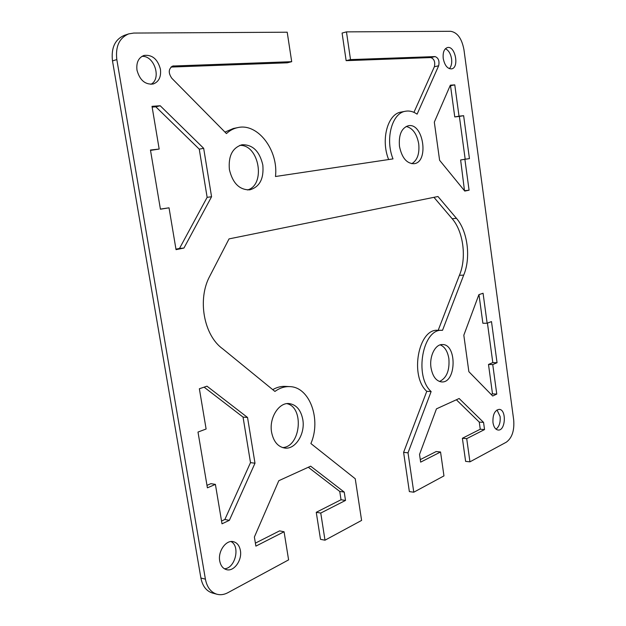 <?xml version="1.0" encoding="UTF-8"?>
<svg xmlns="http://www.w3.org/2000/svg" width="626" height="626" viewBox="0 0 626 626"><rect width="100%" height="100%" fill="white"/><g stroke="black" fill="none" stroke-linecap="round" stroke-linejoin="round"><path stroke-width="0.94" d="M413.942 112.344L434.374 66.732C435.367 61.919 434.178 58.86 430.798 57.569L346.139 60.659L342.086 33.061L346.46 31.879L450.65 31.3C457.41 32.411 461.847 38.562 463.96 49.736L513.688 419.921C514.525 430.539 512.06 437.957 506.301 442.191L469.946 461.839L465.619 461.378L462.379 438.278L480.252 429.225L479.266 422.096L456.37 399.771M420.281 459.601L436.173 451.549L440.547 451.995L420.649 462.137L419.53 454.429L436.463 408.848L459.148 398.504L483.562 422.409L484.54 429.569L466.706 438.654L469.946 461.839M409.357 491.598L403.606 452.363L426.768 391.328C409.49 376.054 418.45 328.4 437.754 330.301L442.089 330.301C422.816 328.392 413.88 376.226 431.134 391.555L408.019 452.825L413.778 492.208L409.357 491.598M438.192 330.301L459.398 275.315C466.8 258.217 463.443 231.542 452.168 218.732L433.951 197.331M272.748 389.654C276.849 387.267 281.027 386.179 285.284 386.391L289.768 386.625C284.642 386.383 279.705 387.987 274.931 391.438L222.786 348.885C203.779 335.473 197.167 299.181 209.827 276.074L229.038 238.897L437.973 196.509L456.456 218.333C467.716 231.19 471.073 257.967 463.686 275.119L442.527 330.309L442.089 330.301M116.819 59.58C115.333 46.496 119.292 37.936 128.706 33.882L124.378 35.33C114.973 39.375 111.013 47.905 112.492 60.918L116.819 59.58L205.406 579.175C207.018 587.321 210.884 592.345 216.987 594.254C220.571 595.177 224.218 594.653 227.911 592.681L288.602 559.879L284.071 531.756L255.877 546.122L254.383 537.014L278.805 480.705L310.66 466.182L344.23 492.083L345.513 500.432L320.755 513.054L325.004 540.199L320.504 539.33L316.255 512.295L341.029 499.751L339.746 491.433L308.305 467.262M255.392 543.125L279.556 530.887L284.071 531.756M112.492 60.918L200.899 578.017C202.511 586.124 206.377 591.132 212.48 593.041L216.987 594.254M346.46 31.879L350.513 59.595L435.078 56.583C438.45 57.889 439.64 60.957 438.646 65.785L417.104 114.143C413.285 111.522 409.427 110.552 405.515 111.24C392.032 112.923 384.943 139.035 393.003 158.894L275.471 176.509C278.664 150.678 258.014 122.759 237.77 127.602C233.6 128.463 229.82 130.451 226.432 133.573L171.806 78.258C168.12 72.843 168.441 68.774 172.76 66.035L291.7 61.684L287.287 62.811L170.976 67.06M224.969 132.094L233.341 128.502L237.77 127.602M275.471 176.509L388.644 159.544C380.577 139.762 387.682 113.744 401.18 112.054L405.515 111.24M150.905 84.314C161.852 78.899 154.309 55.213 141.891 56.387M224.382 568.76C235.212 568.564 240.548 546.255 231.017 541.553M247.481 189.968C266.097 184.983 259.18 144.324 239.758 145.388M282.545 447.582C300.715 446.964 304.479 407.346 286.872 403.645M160.405 209.092L169.028 207.816L160.428 209.225L150.451 150.021L159.176 149.058L152.016 106.334L160.209 105.747L203.669 148.315L211.565 196.728L183.942 248.052L176.039 249.649L169.028 207.816M175.961 249.156L179.521 248.436L207.136 197.346L199.256 149.152L155.835 106.819L152.141 107.085M159.176 149.058L150.514 150.396M206.979 485.361L210.907 483.671L215.399 484.383L207.402 487.834L197.996 432.065L206.11 429.006L199.365 388.754L206.987 386.187L247.544 417.479L254.993 463.217L229.359 520.347L222.003 523.813L215.399 484.383M221.541 521.035L224.859 519.478L250.502 462.63L243.052 417.096L204.107 387.158M449.358 68.664C451.323 66.505 452.066 63.265 451.581 58.938C450.665 53.656 448.599 50.26 445.383 48.742M496.027 429.154C499.235 426.666 500.604 422.456 500.119 416.533L497.005 409.928M411.767 163.699C417.354 160.319 419.67 153.699 418.716 143.831C416.853 133.839 412.675 128.048 406.18 126.46M439.475 381.492C446.596 378.151 449.734 370.553 448.881 358.69C447.653 351.335 444.757 346.726 440.188 344.863M464.508 190.75L460.626 159.966L465.188 159.215L459.382 116.42L454.766 116.929L450.517 85.731L450.094 85.754M491.199 394.49L492.498 393.879L488.491 364.457L492.803 362.603L487.435 323.11M487.138 323.227L491.488 321.592L497.052 362.712L492.748 364.575L496.762 394.09L492.693 396.015L468.866 371.68L463.819 335.215L478.882 294.658L483.069 293.25L487.138 323.227L482.873 323.251L478.976 294.627M291.7 61.684L287.209 32.208L133.745 33.061L128.706 33.882M289.768 386.625C309.737 386.915 321.459 419.561 310.895 443.544L355.247 478.757L361.601 520.417L325.004 540.199M440.547 451.995L443.959 475.893L413.778 492.208M160.436 69.259C161.265 76.943 158.847 81.857 153.174 84.009C145.169 84.831 139.77 80.214 136.984 70.159C136.147 62.584 138.479 57.678 143.972 55.448C152.181 54.478 157.666 59.087 160.436 69.259M240.384 550.481C242.325 560.129 233.991 571.874 226.542 569.668C222.942 568.627 220.665 565.716 219.726 560.943C217.77 551.24 226.088 539.659 233.349 541.67C237.09 542.664 239.429 545.598 240.384 550.481M262.826 165.037C264.008 178.762 259.641 187.033 249.727 189.858C239.453 189.968 232.676 183.222 229.398 169.607C228.224 156.07 232.403 147.799 241.933 144.778C252.622 144.41 259.587 151.163 262.826 165.037M302.804 419.584C305.41 433.693 295.503 449.711 284.76 448.06C277.866 446.815 273.476 441.533 271.582 432.198C268.953 418.012 278.805 402.307 289.134 403.574C296.356 404.662 300.918 409.999 302.804 419.584M464.891 159.364L469.077 190.202L464.774 191.071L439.601 160.272L434.319 122.133L450.344 85.183L454.773 84.862L459.022 116.178L463.631 115.677L469.437 158.621L460.626 159.966M431.017 367.767C429.17 356.35 435.281 344.089 442.355 344.55C457.129 343.901 456.432 383.292 441.643 381.93C436.165 381.171 432.621 376.445 431.017 367.767M399.474 146.367C398.559 134.903 401.493 128.033 408.285 125.748C423.434 122.328 429.342 162.377 413.974 163.715C406.712 163.629 401.876 157.846 399.474 146.367M492.967 422.597C492.631 414.702 494.697 410.288 499.165 409.349C506.716 409.341 505.644 431.079 498.116 430.039C495.456 429.577 493.742 427.096 492.967 422.597M443.231 58.468C442.707 52.482 444.092 48.851 447.379 47.576C455.18 45.275 459.594 67.655 451.612 68.868C447.473 68.938 444.679 65.472 443.231 58.468M459.398 275.315L463.686 275.119M426.768 391.328L431.134 391.555M403.606 452.363L408.019 452.825M346.139 60.659L350.513 59.595M388.644 159.544L393.003 158.894M199.256 149.152L203.669 148.315M207.136 197.346L211.565 196.728M179.521 248.436L183.942 248.052M155.835 106.819L160.209 105.747M224.859 519.478L229.359 520.347M243.052 417.096L247.544 417.479M250.502 462.63L254.993 463.217M339.746 491.433L344.23 492.083M341.029 499.751L345.513 500.432M316.255 512.295L320.755 513.054M450.517 85.731L454.773 84.862M454.766 116.929L459.022 116.178M459.382 116.42L463.631 115.677M465.188 159.215L469.437 158.621M464.813 190.687L469.077 190.202M492.803 362.603L497.052 362.712M488.491 364.457L492.748 364.575M492.498 393.879L496.762 394.09M479.266 422.096L483.562 422.409M480.252 429.225L484.54 429.569M462.379 438.278L466.706 438.654M205.406 579.175L200.899 578.017M452.168 218.732L456.456 218.333M171.829 66.426L173.762 65.879M430.798 57.569L435.078 56.583M434.374 66.732L438.646 65.785"/></g></svg>
